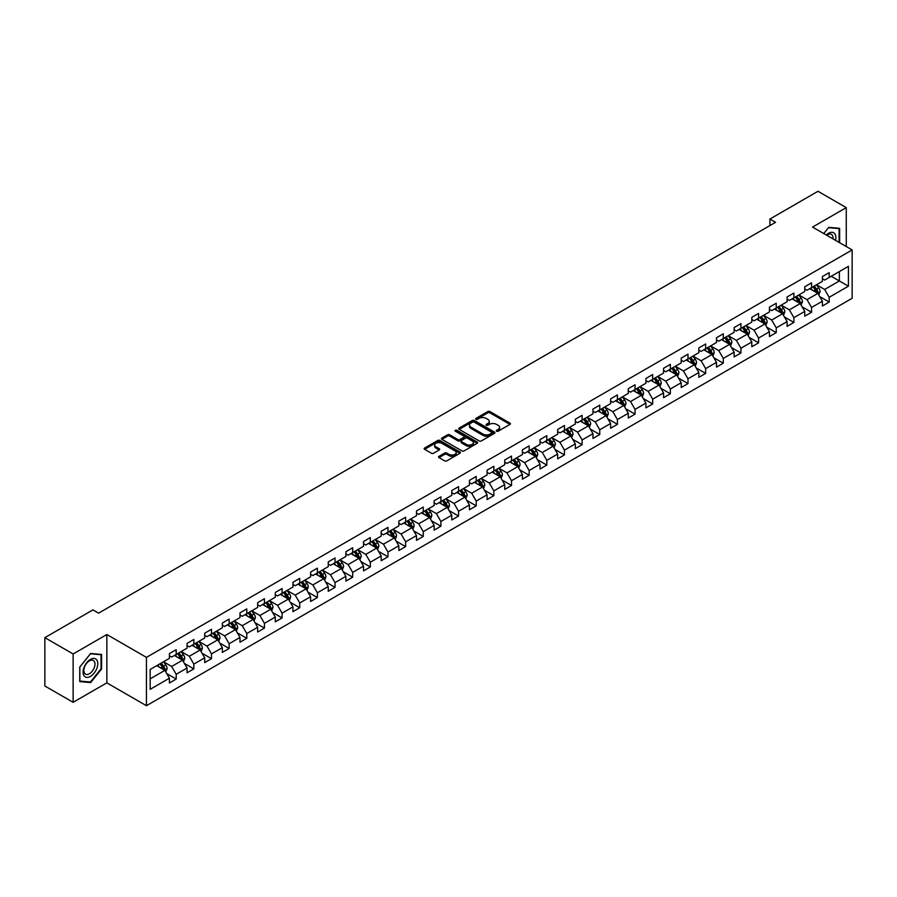 <?xml version="1.0" encoding="UTF-8"?>
<svg xmlns="http://www.w3.org/2000/svg" width="897" height="897" viewBox="0 0 897 897"><rect width="100%" height="100%" fill="white"/><g stroke="black" fill="none" stroke-linecap="round" stroke-linejoin="round"><path stroke-width="1.35" d="M496.613 431.21A1.099 0.639 0 0 0 498.171 431.21L509.967 424.393A1.57 0.908 0 0 0 510.427 423.754A1.57 0.908 0 0 0 509.967 423.115L489.975 411.577A1.57 0.908 0 0 0 487.755 411.577L475.959 418.383A1.099 0.639 0 0 0 477.518 419.28L479.043 418.406A5.023 2.904 0 0 1 486.152 418.406L487.811 419.37A5.023 2.904 0 0 1 489.28 421.422A5.023 2.904 0 0 1 487.811 423.474L486.286 424.348A1.099 0.639 0 0 0 487.845 425.245L489.37 424.371A5.023 2.904 0 0 1 496.478 424.371L498.138 425.324A5.023 2.904 0 0 1 499.607 427.376A5.023 2.904 0 0 1 498.138 429.428L496.613 430.313A1.099 0.639 0 0 0 496.613 431.21L496.613 430.313M439.003 456.326A1.57 0.908 0 0 0 438.543 456.965A1.57 0.908 0 0 0 439.003 457.605L444.62 460.845A1.57 0.908 0 0 0 446.841 460.845L459.937 453.277A1.57 0.908 0 0 0 460.396 452.637A1.57 0.908 0 0 0 459.937 451.998L439.956 440.461A1.57 0.908 0 0 0 437.736 440.461L424.629 448.018A1.57 0.908 0 0 0 424.169 448.668A1.57 0.908 0 0 0 424.629 449.307L431.401 453.22A1.57 0.908 0 0 0 433.621 453.22L439.227 449.98A1.57 0.908 0 0 0 439.687 449.341A1.57 0.908 0 0 0 439.227 448.702L435.875 446.762A4.205 2.422 0 0 1 434.641 445.047A4.205 2.422 0 0 1 437.231 442.804A4.205 2.422 0 0 1 441.806 443.331L454.97 450.922A4.205 2.422 0 0 1 456.203 452.637A4.205 2.422 0 0 1 453.613 454.88A4.205 2.422 0 0 1 449.027 454.353L446.841 453.086A1.57 0.908 0 0 0 444.62 453.086L439.003 456.326L439.003 457.605M106.844 634.515L73.128 653.98L44.85 637.655L44.85 685.992L73.128 702.317L106.844 682.852L146.446 705.715L146.446 657.378L106.844 634.515L106.844 682.852M846.263 246.54L846.263 207.622L812.559 227.076L852.15 249.938L146.446 657.378M846.263 207.622L817.986 191.285L769.906 219.047L769.906 225.573M44.85 637.655L92.929 609.893L98.592 613.156L775.557 222.31L769.906 219.047M479.155 440.909A1.57 0.908 0 0 0 481.375 440.909L494.471 433.341A1.57 0.908 0 0 0 494.931 432.702A1.57 0.908 0 0 0 494.471 432.062L474.491 420.525A1.57 0.908 0 0 0 472.271 420.525L459.163 428.082A1.57 0.908 0 0 0 458.703 428.721A1.57 0.908 0 0 0 459.163 429.371L479.155 440.909M455.766 431.446A1.099 0.639 0 0 1 456.887 431.603L456.887 430.291L477.204 442.03A1.57 0.908 0 0 1 477.664 442.67A1.57 0.908 0 0 1 477.204 443.309L464.108 450.877A1.57 0.908 0 0 1 461.888 450.877L441.896 439.339L441.896 438.05A1.57 0.908 0 0 0 441.436 438.7A1.57 0.908 0 0 0 441.896 439.339M441.896 438.05L447.502 434.821A1.57 0.908 0 0 1 449.722 434.821L457.829 439.496A1.57 0.908 0 0 0 460.049 439.496L463.771 437.344A1.57 0.908 0 0 0 464.231 436.704A1.57 0.908 0 0 0 463.771 436.065L455.328 431.199A1.099 0.639 0 0 1 456.887 430.291M146.446 705.715L852.15 298.275L852.15 249.938M166.752 673.613L176.193 679.063L176.193 674.297L187.058 668.03L187.058 672.795L193.842 668.87L193.842 664.105L204.707 657.837L204.707 662.603L211.49 658.69L211.49 653.913L222.355 647.645L222.355 652.411L229.139 648.497L229.139 643.732L240.004 637.453L240.004 642.23L246.787 638.305L246.787 633.54L257.652 627.272L257.652 632.037L264.436 628.113L264.436 623.348L275.301 617.08L275.301 621.845L282.084 617.932L282.084 613.156L292.949 606.888L292.949 611.653L299.733 607.74L299.733 602.975L310.597 596.696L310.597 601.472L317.381 597.548L317.381 592.782L328.246 586.515L328.246 591.28L335.03 587.356L335.03 582.59L345.894 576.322L345.894 581.088L352.678 577.175L352.678 572.398L363.543 566.13L363.543 570.896L370.326 566.982L370.326 562.217L381.191 555.949L381.191 560.715L387.975 556.79L387.975 552.025L398.84 545.757L398.84 550.523L405.623 546.609L405.623 541.833L416.488 535.565L416.488 540.33L423.272 536.417L423.272 531.652L434.137 525.373L434.137 530.149L440.92 526.225L440.92 521.46L451.785 515.192L451.785 519.957L458.569 516.033L458.569 511.268L469.434 505L469.434 509.765L476.217 505.852L476.217 501.075L487.082 494.808L487.082 499.573L493.866 495.66L493.866 490.894L504.731 484.615L504.731 489.392L511.514 485.468L511.514 480.702L522.379 474.435L522.379 479.2L529.163 475.275L529.163 470.51L540.028 464.242L540.028 469.008L546.811 465.095L546.811 460.318L557.676 454.05L557.676 458.816L564.46 454.902L564.46 450.137L575.325 443.858L575.325 448.635L582.108 444.71L582.108 439.945L592.973 433.677L592.973 438.442L599.757 434.518L599.757 429.753L610.622 423.485L610.622 428.25L617.405 424.337L617.405 419.561L628.27 413.293L628.27 418.058L635.054 414.145L635.054 409.38L645.918 403.101L645.918 407.877L652.702 403.953L652.702 399.187L663.556 392.92L663.556 397.685L670.351 393.761L670.351 388.995L681.204 382.727L681.204 387.493L687.999 383.58L687.999 378.803L698.853 372.535L698.853 377.312L705.647 373.387L705.647 368.622L716.501 362.354L716.501 367.12L723.296 363.195L723.296 358.43L734.15 352.162L734.15 356.928L740.944 353.014L740.944 348.238L751.798 341.97L751.798 346.735L758.593 342.822L758.593 338.057L769.447 331.778L769.447 336.554L776.241 332.63L776.241 327.865L787.095 321.597L787.095 326.362L793.89 322.438L793.89 317.673L804.744 311.405L804.744 316.17L811.538 312.257L811.538 307.48L822.392 301.213L822.392 305.978L829.187 302.065L829.187 297.299L848.416 286.188L848.416 266.331L839.368 271.556L839.368 280.963L848.416 286.188M176.193 679.063L169.41 682.987L169.41 678.21L150.169 689.322L150.169 669.465L169.41 658.353L169.41 653.588L176.193 649.675L176.193 654.44L187.058 648.172L187.058 643.396L193.842 639.483L193.842 644.248L204.707 637.98L204.707 633.215L211.49 629.29L211.49 634.056L222.355 627.788L222.355 623.023L229.139 619.098L229.139 623.875L240.004 617.596L240.004 612.83L246.787 608.917L246.787 613.683L257.652 607.415L257.652 602.649L264.436 598.725L264.436 603.49L275.301 597.223L275.301 592.457L282.084 588.533L282.084 593.309L292.949 587.03L292.949 582.265L299.733 578.352L299.733 583.117L310.597 576.849L310.597 572.073L317.381 568.16L317.381 572.925L328.246 566.657L328.246 561.892L335.03 557.968L335.03 562.733L345.894 556.465L345.894 551.7L352.678 547.775L352.678 552.552L363.543 546.273L363.543 541.508L370.326 537.595L370.326 542.36L381.191 536.092L381.191 531.316L387.975 527.402L387.975 532.168L398.84 525.9L398.84 521.135L405.623 517.21L405.623 521.976L416.488 515.708L416.488 510.942L423.272 507.018L423.272 511.795L434.137 505.516L434.137 500.75L440.92 496.837L440.92 501.602L451.785 495.335L451.785 490.558L458.569 486.645L458.569 491.41L469.434 485.142L469.434 480.377L476.217 476.453L476.217 481.218L487.082 474.95L487.082 470.185L493.866 466.261L493.866 471.037L504.731 464.758L504.731 459.993L511.514 456.08L511.514 460.845L522.379 454.577L522.379 449.801L529.163 445.887L529.163 450.653L540.028 444.385L540.028 439.62L546.811 435.695L546.811 440.461L557.676 434.193L557.676 429.428L564.46 425.514L564.46 430.28L575.325 424.012L575.325 419.235L582.108 415.322L582.108 420.088L592.973 413.82L592.973 409.054L599.757 405.13L599.757 409.895L610.622 403.628L610.622 398.862L617.405 394.938L617.405 399.714L628.27 393.435L628.27 388.67L635.054 384.757L635.054 389.522L645.918 383.254L645.918 378.478L652.702 374.565L652.702 379.33L663.556 373.062L663.556 368.297L670.351 364.373L670.351 369.138L681.204 362.87L681.204 358.105L687.999 354.18L687.999 358.957L698.853 352.678L698.853 347.913L705.647 344L705.647 348.765L716.501 342.497L716.501 337.721L723.296 333.807L723.296 338.573L734.15 332.305L734.15 327.54L740.944 323.615L740.944 328.38L751.798 322.113L751.798 317.347L758.593 313.423L758.593 318.2L769.447 311.921L769.447 307.155L776.241 303.242L776.241 308.007L787.095 301.74L787.095 296.963L793.89 293.05L793.89 297.815L804.744 291.547L804.744 286.782L811.538 282.858L811.538 287.623L822.392 281.355L822.392 276.59L829.187 272.666L829.187 277.442L848.416 266.331M174.388 655.483L182.528 660.192L171.675 666.46L163.523 661.751M169.41 655.741L171.675 657.053L176.193 654.44M171.675 666.46L176.193 674.297M182.528 660.192L187.058 668.03M192.036 645.291L200.177 650L189.323 656.268L181.172 651.57M187.058 645.56L189.323 646.86L193.842 644.248M189.323 656.268L193.842 664.105M200.177 650L204.707 657.837M209.685 635.11L217.825 639.808L206.972 646.075L198.82 641.377M204.707 635.368L206.972 636.668L211.49 634.056M206.972 646.075L211.49 653.913M217.825 639.808L222.355 647.645M227.333 624.917L235.474 629.616L224.62 635.895L216.469 631.185M222.355 625.175L224.62 626.487L229.139 623.875M224.62 635.895L229.139 643.732M235.474 629.616L240.004 637.453M244.982 614.725L253.122 619.435L242.268 625.702L234.117 620.993M240.004 614.983L242.268 616.295L246.787 613.683M242.268 625.702L246.787 633.54M253.122 619.435L257.652 627.272M262.63 604.533L270.771 609.242L259.906 615.51L251.765 610.812M257.652 604.802L259.906 606.103L264.436 603.49M259.906 615.51L264.436 623.348M270.771 609.242L275.301 617.08M280.279 594.352L288.419 599.05L277.554 605.318L269.414 600.62M275.301 594.61L277.554 595.922L282.084 593.309M277.554 605.318L282.084 613.156M288.419 599.05L292.949 606.888M297.927 584.16L306.068 588.858L295.203 595.137L287.062 590.428M292.949 584.418L295.203 585.73L299.733 583.117M295.203 595.137L299.733 602.975M306.068 588.858L310.597 596.696M315.576 573.968L323.716 578.677L312.851 584.945L304.711 580.236M310.597 574.237L312.851 575.538L317.381 572.925M312.851 584.945L317.381 592.782M323.716 578.677L328.246 586.515M333.224 563.787L341.365 568.485L330.5 574.753L322.359 570.055M328.246 564.045L330.5 565.345L335.03 562.733M330.5 574.753L335.03 582.59M341.365 568.485L345.894 576.322M350.873 553.595L359.013 558.293L348.148 564.561L340.008 559.863M345.894 553.853L348.148 555.165L352.678 552.552M348.148 564.561L352.678 572.398M359.013 558.293L363.543 566.13M368.521 543.403L376.662 548.101L365.797 554.38L357.656 549.67M363.543 543.66L365.797 544.972L370.326 542.36M365.797 554.38L370.326 562.217M376.662 548.101L381.191 555.949M386.17 533.21L394.31 537.92L383.445 544.187L375.305 539.489M381.191 533.48L383.445 534.78L387.975 532.168M383.445 544.187L387.975 552.025M394.31 537.92L398.84 545.757M403.818 523.029L411.958 527.728L401.094 533.995L392.953 529.297M398.84 523.287L401.094 524.588L405.623 521.976M401.094 533.995L405.623 541.833M411.958 527.728L416.488 535.565M421.467 512.837L429.607 517.535L418.742 523.803L410.602 519.105M416.488 513.095L418.742 514.407L423.272 511.795M418.742 523.803L423.272 531.652M429.607 517.535L434.137 525.373M439.115 502.645L447.255 507.354L436.391 513.622L428.25 508.913M434.137 502.903L436.391 504.215L440.92 501.602M436.391 513.622L440.92 521.46M447.255 507.354L451.785 515.192M456.764 492.453L464.904 497.162L454.039 503.43L445.899 498.732M451.785 492.722L454.039 494.023L458.569 491.41M454.039 503.43L458.569 511.268M464.904 497.162L469.434 505M474.412 482.272L482.552 486.97L471.687 493.238L463.547 488.54M469.434 482.53L471.687 483.831L476.217 481.218M471.687 493.238L476.217 501.075M482.552 486.97L487.082 494.808M492.061 472.08L500.201 476.778L489.336 483.057L481.196 478.348M487.082 472.338L489.336 473.65L493.866 471.037M489.336 483.057L493.866 490.894M500.201 476.778L504.731 484.615M509.709 461.888L517.849 466.597L506.984 472.865L498.844 468.156M504.731 462.146L506.984 463.457L511.514 460.845M506.984 472.865L511.514 480.702M517.849 466.597L522.379 474.435M527.346 451.696L535.498 456.405L524.633 462.673L516.493 457.975M522.379 451.965L524.633 453.265L529.163 450.653M524.633 462.673L529.163 470.51M535.498 456.405L540.028 464.242M544.995 441.515L553.146 446.213L542.281 452.48L534.141 447.782M540.028 441.773L542.281 443.084L546.811 440.461M542.281 452.48L546.811 460.318M553.146 446.213L557.676 454.05M562.643 431.322L570.795 436.02L559.93 442.299L551.79 437.59M557.676 431.58L559.93 432.892L564.46 430.28M559.93 442.299L564.46 450.137M570.795 436.02L575.325 443.858M580.292 421.13L588.443 425.84L577.578 432.107L569.438 427.398M575.325 421.399L577.578 422.7L582.108 420.088M577.578 432.107L582.108 439.945M588.443 425.84L592.973 433.677M597.94 410.938L606.092 415.647L595.227 421.915L587.087 417.217M592.973 411.207L595.227 412.508L599.757 409.895M595.227 421.915L599.757 429.753M606.092 415.647L610.622 423.485M615.589 400.757L623.74 405.455L612.875 411.723L604.735 407.025M610.622 401.015L612.875 402.327L617.405 399.714M612.875 411.723L617.405 419.561M623.74 405.455L628.27 413.293M633.237 390.565L641.389 395.263L630.524 401.542L622.383 396.833M628.27 390.823L630.524 392.135L635.054 389.522M630.524 401.542L635.054 409.38M641.389 395.263L645.918 403.101M650.886 380.373L659.037 385.082L648.172 391.35L640.032 386.652M645.918 380.642L648.172 381.943L652.702 379.33M648.172 391.35L652.702 399.187M659.037 385.082L663.556 392.92M668.534 370.192L676.686 374.89L665.821 381.158L657.68 376.46M663.556 370.45L665.821 371.75L670.351 369.138M665.821 381.158L670.351 388.995M676.686 374.89L681.204 382.727M686.183 360L694.334 364.698L683.469 370.966L675.329 366.268M681.204 360.258L683.469 361.569L687.999 358.957M683.469 370.966L687.999 378.803M694.334 364.698L698.853 372.535M703.831 349.808L711.983 354.517L701.118 360.785L692.977 356.075M698.853 350.065L701.118 351.377L705.647 348.765M701.118 360.785L705.647 368.622M711.983 354.517L716.501 362.354M721.48 339.615L729.631 344.325L718.766 350.592L710.626 345.894M716.501 339.885L718.766 341.185L723.296 338.573M718.766 350.592L723.296 358.43M729.631 344.325L734.15 352.162M739.128 329.434L747.279 334.133L736.415 340.4L728.274 335.702M734.15 329.692L736.415 330.993L740.944 328.38M736.415 340.4L740.944 348.238M747.279 334.133L751.798 341.97M756.776 319.242L764.928 323.94L754.063 330.219L745.923 325.51M751.798 319.5L754.063 320.812L758.593 318.2M754.063 330.219L758.593 338.057M764.928 323.94L769.447 331.778M774.425 309.05L782.576 313.759L771.712 320.027L763.571 315.318M769.447 309.308L771.712 310.62L776.241 308.007M771.712 320.027L776.241 327.865M782.576 313.759L787.095 321.597M792.073 298.858L800.225 303.567L789.36 309.835L781.22 305.137M787.095 299.127L789.36 300.428L793.89 297.815M789.36 309.835L793.89 317.673M800.225 303.567L804.744 311.405M809.722 288.677L817.873 293.375L807.008 299.643L798.868 294.945M804.744 288.935L807.008 290.236L811.538 287.623M807.008 299.643L811.538 307.48M817.873 293.375L822.392 301.213M831.216 276.265L839.368 280.963L824.657 289.462L816.517 284.753M822.392 278.743L824.657 280.055L829.187 277.442M824.657 289.462L829.187 297.299M73.128 653.98L73.128 702.317M150.169 678.872L164.88 670.373L156.74 665.675M164.88 670.373L169.41 678.21M819.735 296.604L829.187 302.065M802.086 306.796L811.538 312.257M784.438 316.989L793.89 322.438M766.789 327.181L776.241 332.63M749.141 337.362L758.593 342.822M731.492 347.554L740.944 353.014M713.844 357.746L723.296 363.195M696.195 367.938L705.647 373.387M678.547 378.119L687.999 383.58M660.898 388.311L670.351 393.761M643.25 398.503L652.702 403.953M625.601 408.696L635.054 414.145M607.953 418.877L617.405 424.337M590.304 429.069L599.757 434.518M572.656 439.261L582.108 444.71M555.008 449.442L564.46 454.902M537.359 459.634L546.811 465.095M519.711 469.826L529.163 475.275M502.062 480.018L511.514 485.468M484.414 490.199L493.866 495.66M466.765 500.391L476.217 505.852M449.128 510.584L458.569 516.033M431.479 520.776L440.92 526.225M413.831 530.957L423.272 536.417M396.182 541.149L405.623 546.609M378.534 551.341L387.975 556.79M360.886 561.533L370.326 566.982M343.237 571.714L352.678 577.175M325.589 581.906L335.03 587.356M307.94 592.098L317.381 597.548M290.292 602.291L299.733 607.74M272.643 612.472L282.084 617.932M254.995 622.664L264.436 628.113M237.346 632.856L246.787 638.305M219.698 643.037L229.139 648.497M202.049 653.229L211.49 658.69M184.401 663.421L193.842 668.87M839.648 242.728L839.648 228.331L828.727 227.356L823.749 233.545M79.755 681.608L90.664 682.583L101.585 669.005L101.585 654.44L90.664 653.465L79.755 667.054L79.755 681.608M101.025 668.669L101.585 669.005M89.509 681.911L90.664 682.583M497.05 431.367L498.138 430.739A5.023 2.904 0 0 0 499.607 428.688L499.607 427.376M489.28 421.422L489.28 422.722A5.023 2.904 0 0 1 487.811 424.774L486.723 425.402M509.967 423.115L509.967 424.393L489.975 412.878A1.57 0.908 0 0 0 487.755 412.878L476.397 419.437M494.471 432.062L494.471 433.341L474.491 421.825A1.57 0.908 0 0 0 472.271 421.825L459.186 429.383M491.702 433.15A1.099 0.639 0 0 0 491.702 432.253L474.154 422.117A1.099 0.639 0 0 0 472.596 422.117L470.992 423.048A5.023 2.904 0 0 0 469.512 425.1A5.023 2.904 0 0 0 470.992 427.151L482.978 434.081A5.023 2.904 0 0 0 490.087 434.081L491.702 433.15L491.702 434.451A1.099 0.639 0 0 0 492.016 434.002L492.016 432.702M469.512 425.1L469.512 426.411A5.023 2.904 0 0 0 470.992 428.463L470.992 427.151M491.702 434.451L490.087 435.381A5.023 2.904 0 0 1 482.978 435.381L470.992 428.463M441.918 439.351L447.502 436.121L447.502 434.821M464.231 436.704L464.231 438.016A1.57 0.908 0 0 1 463.771 438.655L460.049 440.808A1.57 0.908 0 0 1 457.829 440.808L449.722 436.121A1.57 0.908 0 0 0 447.502 436.121M456.887 431.603L477.182 443.32M466.238 444.351A4.205 2.422 0 0 0 470.824 444.878A4.205 2.422 0 0 0 473.414 442.636A4.205 2.422 0 0 0 472.181 440.92L467.55 438.252A1.57 0.908 0 0 0 465.33 438.252L461.607 440.393A1.57 0.908 0 0 0 461.148 441.032A1.57 0.908 0 0 0 461.607 441.672L466.238 444.351L466.238 445.663A4.205 2.422 0 0 0 470.824 446.19A4.205 2.422 0 0 0 473.414 443.948L473.414 442.636M461.148 441.032L461.148 442.344A1.57 0.908 0 0 0 461.607 442.983L461.607 441.672M466.238 445.663L461.607 442.983M456.203 452.637L456.203 453.949A4.205 2.422 0 0 1 453.613 456.192A4.205 2.422 0 0 1 449.027 455.665L446.841 454.398A1.57 0.908 0 0 0 444.62 454.398L439.025 457.616M434.641 445.047L434.641 446.347A4.205 2.422 0 0 0 435.875 448.063L435.875 446.762M439.205 449.991L435.875 448.063M459.937 451.998L459.937 453.277L439.956 441.761A1.57 0.908 0 0 0 437.736 441.761L424.651 449.319M818.77 294.922L820.116 291.536A4.238 2.444 -120 0 0 818.759 287.926L816.427 284.809M812.357 290.191L810.765 288.072M812.917 286.827L815.25 289.944A4.238 2.444 60 0 1 816.461 292.5L817.817 291.716A4.238 2.444 -120 0 0 816.606 289.159L814.274 286.053M813.209 286.659L815.799 290.123A2.164 1.245 60 0 1 816.192 290.774L817.817 291.716M838.381 228.208L839.087 228.623L839.087 242.392M823.771 233.556L828.503 227.67L839.087 228.623M835.511 240.329A10.394 5.999 120 0 0 833.705 232.772A10.394 5.999 120 0 0 826.26 234.992M832.988 238.882A7.871 4.541 120 0 0 831.407 234.364A7.871 4.541 120 0 0 826.709 235.249M90.44 676.383A10.394 5.999 120 0 0 97.795 663.645A10.394 5.999 120 0 0 90.44 659.407A10.394 5.999 120 0 0 83.085 672.145A10.394 5.999 120 0 0 90.44 676.383M89.408 673.725A7.871 4.541 120 0 0 94.555 666.785A7.871 4.541 120 0 0 93.344 660.484A7.871 4.541 120 0 0 89.408 660.865A7.871 4.541 120 0 0 84.262 667.805A7.871 4.541 120 0 0 85.473 674.118A7.871 4.541 120 0 0 89.408 673.725M79.867 666.953L90.44 653.79L101.025 654.732L101.025 668.837L90.44 682L79.867 681.058L79.844 666.942M100.318 654.328L101.025 654.732M801.122 305.115L802.467 301.728A4.238 2.444 -120 0 0 801.111 298.118L798.779 295.001M794.708 300.383L793.116 298.264M795.269 297.019L797.601 300.136A4.238 2.444 60 0 1 798.812 302.693L800.169 301.908A4.238 2.444 -120 0 0 798.958 299.351L796.626 296.234M795.561 296.851L798.151 300.304A2.164 1.245 60 0 1 798.543 300.966L800.169 301.908M783.473 315.307L784.819 311.909A4.238 2.444 -120 0 0 783.462 308.299L781.13 305.182M777.06 310.564L775.468 308.456M777.621 307.211L779.953 310.328A4.238 2.444 60 0 1 781.164 312.874L782.52 312.089A4.238 2.444 -120 0 0 781.309 309.543L778.977 306.426M777.912 307.043L780.502 310.497A2.164 1.245 60 0 1 780.895 311.158L782.52 312.089M765.825 325.488L767.17 322.101A4.238 2.444 -120 0 0 765.814 318.491L763.482 315.374M759.411 320.756L757.819 318.637M759.972 317.403L762.304 320.521A4.238 2.444 60 0 1 763.515 323.066L764.872 322.281A4.238 2.444 -120 0 0 763.661 319.736L761.329 316.619M760.264 317.224L762.854 320.689A2.164 1.245 60 0 1 763.246 321.339L764.872 322.281M748.176 335.68L749.522 332.294A4.238 2.444 -120 0 0 748.165 328.683L745.833 325.566M741.763 330.948L740.171 328.829M742.324 327.584L744.656 330.701A4.238 2.444 60 0 1 745.867 333.258L747.223 332.473A4.238 2.444 -120 0 0 746.012 329.917L743.68 326.8M742.615 327.416L745.205 330.881A2.164 1.245 60 0 1 745.598 331.531L747.223 332.473M730.528 345.872L731.874 342.475A4.238 2.444 -120 0 0 730.517 338.864L728.185 335.758M724.114 341.14L722.522 339.021M724.675 337.777L727.007 340.894A4.238 2.444 60 0 1 728.218 343.45L729.575 342.665A4.238 2.444 -120 0 0 728.364 340.109L726.032 336.992M724.967 337.608L727.557 341.062A2.164 1.245 60 0 1 727.949 341.723L729.575 342.665M712.88 356.064L714.225 352.667A4.238 2.444 -120 0 0 712.868 349.056L710.536 345.939M706.466 351.321L704.874 349.202M707.027 347.969L709.359 351.086A4.238 2.444 60 0 1 710.57 353.631L711.926 352.846A4.238 2.444 -120 0 0 710.716 350.301L708.383 347.184M707.318 347.801L709.908 351.254A2.164 1.245 60 0 1 710.301 351.916L711.926 352.846M695.231 366.245L696.577 362.859A4.238 2.444 -120 0 0 695.22 359.248L692.888 356.131M688.818 361.513L687.225 359.394M689.378 358.161L691.71 361.278A4.238 2.444 60 0 1 692.921 363.823L694.278 363.038A4.238 2.444 -120 0 0 693.067 360.493L690.735 357.376M689.67 357.981L692.26 361.446A2.164 1.245 60 0 1 692.652 362.096L694.278 363.038M677.583 376.437L678.928 373.051A4.238 2.444 -120 0 0 677.571 369.441L675.239 366.324M671.169 371.706L669.577 369.586M671.73 368.342L674.062 371.459A4.238 2.444 60 0 1 675.273 374.015L676.63 373.23A4.238 2.444 -120 0 0 675.419 370.674L673.086 367.557M672.021 368.174L674.611 371.627A2.164 1.245 60 0 1 675.004 372.289L676.63 373.23M659.934 386.629L661.28 383.232A4.238 2.444 -120 0 0 659.923 379.622L657.591 376.505M653.521 381.898L651.928 379.779M654.081 378.534L656.413 381.651A4.238 2.444 60 0 1 657.624 384.196L658.992 383.423A4.238 2.444 -120 0 0 657.77 380.866L655.438 377.749M654.373 378.366L656.963 381.819A2.164 1.245 60 0 1 657.355 382.481L658.992 383.423M642.286 396.822L643.631 393.424A4.238 2.444 -120 0 0 642.274 389.814L639.942 386.697M635.872 392.079L634.28 389.96M636.433 388.726L638.765 391.843A4.238 2.444 60 0 1 639.976 394.388L641.344 393.604A4.238 2.444 -120 0 0 640.122 391.058L637.789 387.941M636.724 388.558L639.314 392.011A2.164 1.245 60 0 1 639.707 392.662L641.344 393.604M624.637 407.003L625.983 403.616A4.238 2.444 -120 0 0 624.626 400.006L622.294 396.889M618.224 402.271L616.631 400.152M618.784 398.907L621.116 402.024A4.238 2.444 60 0 1 622.327 404.581L623.695 403.796A4.238 2.444 -120 0 0 622.473 401.251L620.141 398.133M619.076 398.739L621.666 402.204A2.164 1.245 60 0 1 622.058 402.854L623.695 403.796M606.989 417.195L608.334 413.809A4.238 2.444 -120 0 0 606.977 410.198L604.645 407.081M600.575 412.463L598.983 410.344M601.136 409.099L603.468 412.216A4.238 2.444 60 0 1 604.679 414.773L606.047 413.988A4.238 2.444 -120 0 0 604.825 411.431L602.492 408.314M601.427 408.931L604.017 412.385A2.164 1.245 60 0 1 604.41 413.046L606.047 413.988M589.34 427.387L590.686 423.989A4.238 2.444 -120 0 0 589.329 420.379L586.997 417.262M582.927 422.644L581.334 420.536M583.487 419.291L585.819 422.409A4.238 2.444 60 0 1 587.03 424.954L588.398 424.169A4.238 2.444 -120 0 0 587.176 421.624L584.844 418.507M583.779 419.123L586.369 422.577A2.164 1.245 60 0 1 586.761 423.238L588.398 424.169M571.692 437.568L573.037 434.182A4.238 2.444 -120 0 0 571.681 430.571L569.348 427.454M565.278 432.836L563.686 430.717M565.839 429.484L568.171 432.601A4.238 2.444 60 0 1 569.382 435.146L570.75 434.361A4.238 2.444 -120 0 0 569.528 431.816L567.196 428.699M566.13 429.304L568.72 432.769A2.164 1.245 60 0 1 569.113 433.419L570.75 434.361M554.043 447.76L555.389 444.374A4.238 2.444 -120 0 0 554.032 440.763L551.7 437.646M547.63 443.028L546.038 440.909M548.19 439.665L550.523 442.782A4.238 2.444 60 0 1 551.733 445.338L553.101 444.553A4.238 2.444 -120 0 0 551.879 442.008L549.547 438.891M548.482 439.496L551.072 442.961A2.164 1.245 60 0 1 551.464 443.611L553.101 444.553M536.395 457.952L537.74 454.566A4.238 2.444 -120 0 0 536.384 450.956L534.051 447.838M529.981 453.22L528.389 451.101M530.542 449.857L532.874 452.974A4.238 2.444 60 0 1 534.085 455.53L535.453 454.745A4.238 2.444 -120 0 0 534.231 452.189L531.899 449.072M530.833 449.689L533.423 453.142A2.164 1.245 60 0 1 533.816 453.804L535.453 454.745M518.746 468.144L520.092 464.747A4.238 2.444 -120 0 0 518.735 461.136L516.403 458.019M512.333 463.401L510.741 461.293M512.893 460.049L515.226 463.166A4.238 2.444 60 0 1 516.437 465.711L517.804 464.926A4.238 2.444 -120 0 0 516.582 462.381L514.25 459.264M513.185 459.881L515.775 463.334A2.164 1.245 60 0 1 516.167 463.996L517.804 464.926M501.098 478.325L502.443 474.939A4.238 2.444 -120 0 0 501.087 471.329L498.754 468.212M494.684 473.594L493.092 471.474M495.245 470.241L497.577 473.358A4.238 2.444 60 0 1 498.799 475.903L500.156 475.118A4.238 2.444 -120 0 0 498.934 472.573L496.602 469.456M495.536 470.062L498.127 473.526A2.164 1.245 60 0 1 498.519 474.177L500.156 475.118M483.449 488.517L484.795 485.131A4.238 2.444 -120 0 0 483.438 481.521L481.106 478.404M477.036 483.786L475.444 481.667M477.596 480.422L479.929 483.539A4.238 2.444 60 0 1 481.151 486.096L482.508 485.311A4.238 2.444 -120 0 0 481.285 482.754L478.953 479.637M477.888 480.254L480.478 483.718A2.164 1.245 60 0 1 480.87 484.369L482.508 485.311M465.801 498.71L467.146 495.323A4.238 2.444 -120 0 0 465.79 491.713L463.457 488.596M459.387 493.978L457.795 491.859M459.948 490.614L462.28 493.731A4.238 2.444 60 0 1 463.502 496.288L464.859 495.503A4.238 2.444 -120 0 0 463.637 492.946L461.305 489.829M460.239 490.446L462.83 493.899A2.164 1.245 60 0 1 463.222 494.561L464.859 495.503M448.152 508.902L449.498 505.504A4.238 2.444 -120 0 0 448.141 501.894L445.809 498.777M441.739 504.159L440.147 502.051M442.299 500.806L444.632 503.923A4.238 2.444 60 0 1 445.854 506.469L447.211 505.684A4.238 2.444 -120 0 0 445.988 503.139L443.656 500.021M442.591 500.638L445.181 504.092A2.164 1.245 60 0 1 445.574 504.753L447.211 505.684M430.504 519.083L431.849 515.697A4.238 2.444 -120 0 0 430.493 512.086L428.161 508.969M424.09 514.351L422.498 512.232M424.651 510.998L426.983 514.116A4.238 2.444 60 0 1 428.205 516.661L429.562 515.876A4.238 2.444 -120 0 0 428.34 513.331L426.008 510.214M424.943 510.819L427.533 514.284A2.164 1.245 60 0 1 427.925 514.934L429.562 515.876M412.855 529.275L414.201 525.889A4.238 2.444 -120 0 0 412.844 522.278L410.512 519.161M406.442 524.543L404.85 522.424M407.003 521.179L409.335 524.297A4.238 2.444 60 0 1 410.557 526.853L411.914 526.068A4.238 2.444 -120 0 0 410.691 523.512L408.359 520.395M407.294 521.011L409.884 524.476A2.164 1.245 60 0 1 410.277 525.126L411.914 526.068M395.207 539.467L396.552 536.07A4.238 2.444 -120 0 0 395.196 532.459L392.864 529.342M388.793 534.735L387.201 532.616M389.354 531.372L391.686 534.489A4.238 2.444 60 0 1 392.908 537.034L394.265 536.26A4.238 2.444 -120 0 0 393.043 533.704L390.711 530.587M389.646 531.203L392.236 534.657A2.164 1.245 60 0 1 392.628 535.318L394.265 536.26M377.559 549.659L378.904 546.262A4.238 2.444 -120 0 0 377.547 542.651L375.215 539.534M371.145 544.916L369.553 542.797M371.706 541.564L374.038 544.681A4.238 2.444 60 0 1 375.26 547.226L376.617 546.441A4.238 2.444 -120 0 0 375.395 543.896L373.062 540.779M371.997 541.396L374.587 544.849A2.164 1.245 60 0 1 374.98 545.499L376.617 546.441M359.91 559.84L361.256 556.454A4.238 2.444 -120 0 0 359.899 552.844L357.567 549.726M353.496 555.108L351.904 552.989M354.057 551.756L356.389 554.873A4.238 2.444 60 0 1 357.611 557.418L358.968 556.633A4.238 2.444 -120 0 0 357.746 554.088L355.414 550.971M354.349 551.577L356.939 555.041A2.164 1.245 60 0 1 357.331 555.692L358.968 556.633M342.262 570.032L343.607 566.646A4.238 2.444 -120 0 0 342.25 563.036L339.918 559.919M335.848 565.301L334.256 563.181M336.409 561.937L338.741 565.054A4.238 2.444 60 0 1 339.963 567.61L341.32 566.826A4.238 2.444 -120 0 0 340.098 564.269L337.765 561.152M336.7 561.769L339.29 565.222A2.164 1.245 60 0 1 339.683 565.884L341.32 566.826M324.613 580.224L325.959 576.827A4.238 2.444 -120 0 0 324.602 573.217L322.27 570.1M318.2 575.493L316.607 573.374M318.76 572.129L321.092 575.246A4.238 2.444 60 0 1 322.315 577.791L323.671 577.018A4.238 2.444 -120 0 0 322.449 574.461L320.117 571.344M319.052 571.961L321.642 575.414A2.164 1.245 60 0 1 322.034 576.076L323.671 577.018M306.965 590.405L308.31 587.019A4.238 2.444 -120 0 0 306.953 583.409L304.621 580.292M300.551 585.674L298.959 583.555M301.112 582.321L303.444 585.438A4.238 2.444 60 0 1 304.666 587.984L306.023 587.199A4.238 2.444 -120 0 0 304.801 584.653L302.468 581.536M301.403 582.153L303.993 585.606A2.164 1.245 60 0 1 304.386 586.257L306.023 587.199M289.316 600.598L290.662 597.211A4.238 2.444 -120 0 0 289.305 593.601L286.973 590.484M282.903 595.866L281.31 593.747M283.463 592.502L285.795 595.619A4.238 2.444 60 0 1 287.018 598.176L288.374 597.391A4.238 2.444 -120 0 0 287.152 594.846L284.82 591.728M283.755 592.334L286.356 595.799A2.164 1.245 60 0 1 286.748 596.449L288.374 597.391M271.668 610.79L273.013 607.404A4.238 2.444 -120 0 0 271.656 603.793L269.324 600.676M265.254 606.058L263.662 603.939M265.815 602.694L268.147 605.811A4.238 2.444 60 0 1 269.369 608.368L270.726 607.583A4.238 2.444 -120 0 0 269.504 605.027L267.171 601.909M266.106 602.526L268.708 605.98A2.164 1.245 60 0 1 269.1 606.641L270.726 607.583M254.019 620.982L255.365 617.585A4.238 2.444 -120 0 0 254.008 613.974L251.676 610.857M247.606 616.239L246.013 614.131M248.166 612.886L250.498 616.004A4.238 2.444 60 0 1 251.721 618.549L253.077 617.764A4.238 2.444 -120 0 0 251.855 615.219L249.523 612.102M248.458 612.718L251.059 616.172A2.164 1.245 60 0 1 251.452 616.833L253.077 617.764M236.371 631.163L237.716 627.777A4.238 2.444 -120 0 0 236.36 624.166L234.027 621.049M229.957 626.431L228.365 624.312M230.518 623.079L232.85 626.196A4.238 2.444 60 0 1 234.072 628.741L235.429 627.956A4.238 2.444 -120 0 0 234.207 625.411L231.875 622.294M230.821 622.899L233.411 626.364A2.164 1.245 60 0 1 233.803 627.014L235.429 627.956M218.722 641.355L220.068 637.969A4.238 2.444 -120 0 0 218.711 634.358L216.379 631.241M212.309 636.623L210.717 634.504M212.869 633.26L215.202 636.377A4.238 2.444 60 0 1 216.424 638.933L217.78 638.148A4.238 2.444 -120 0 0 216.558 635.592L214.226 632.486M213.172 633.091L215.762 636.556A2.164 1.245 60 0 1 216.155 637.206L217.78 638.148M201.074 651.547L202.419 648.161A4.238 2.444 -120 0 0 201.063 644.551L198.73 641.433M194.66 646.815L193.068 644.696M195.221 643.452L197.553 646.569A4.238 2.444 60 0 1 198.775 649.125L200.132 648.34A4.238 2.444 -120 0 0 198.921 645.784L196.578 642.667M195.524 643.284L198.114 646.737A2.164 1.245 60 0 1 198.506 647.399L200.132 648.34M183.425 661.739L184.771 658.342A4.238 2.444 -120 0 0 183.414 654.732L181.082 651.614M177.012 656.996L175.42 654.888M177.572 653.644L179.905 656.761A4.238 2.444 60 0 1 181.127 659.306L182.483 658.521A4.238 2.444 -120 0 0 181.272 655.976L178.929 652.859M177.875 653.476L180.465 656.929A2.164 1.245 60 0 1 180.858 657.591L182.483 658.521M165.777 671.92L167.122 668.534A4.238 2.444 -120 0 0 165.766 664.924L163.433 661.807M159.363 667.189L157.771 665.069M159.924 663.836L162.256 666.953A4.238 2.444 60 0 1 163.478 669.498L164.835 668.714A4.238 2.444 -120 0 0 163.624 666.168L161.281 663.051M160.227 663.657L162.817 667.121A2.164 1.245 60 0 1 163.209 667.772L164.835 668.714M498.138 430.739L498.138 429.428M486.286 425.245L486.286 424.348M487.811 424.774L487.811 423.474M475.959 419.28L475.959 418.383M487.755 412.878L487.755 411.577M489.975 412.878L489.975 411.577M459.163 429.371L459.163 428.082M472.271 421.825L472.271 420.525M474.491 421.825L474.491 420.525M482.978 435.381L482.978 434.081M490.087 435.381L490.087 434.081M449.722 436.121L449.722 434.821M457.829 440.808L457.829 439.496M460.049 440.808L460.049 439.496M463.771 438.655L463.771 437.344M477.204 443.309L477.204 442.03M444.62 454.398L444.62 453.086M446.841 454.398L446.841 453.086M449.027 455.665L449.027 454.353M439.227 449.98L439.227 448.702M424.629 449.307L424.629 448.018M437.736 441.761L437.736 440.461M439.956 441.761L439.956 440.461M817.447 293.14L820.082 291.615M816.606 289.159L818.759 287.926M813.59 290.908L815.25 289.944M799.81 303.321L802.434 301.807M798.958 299.351L801.111 298.118M795.942 301.1L797.601 300.136M782.162 313.513L784.785 311.999M781.309 309.543L783.462 308.299M778.293 311.281L779.953 310.328M764.513 323.705L767.137 322.18M763.661 319.736L765.814 318.491M760.645 321.474L762.304 320.521M746.865 333.886L749.488 332.372M746.012 329.917L748.165 328.683M742.996 331.666L744.656 330.701M729.216 344.078L731.84 342.564M728.364 340.109L730.517 338.864M725.348 341.847L727.007 340.894M711.568 354.27L714.191 352.756M710.716 350.301L712.868 349.056M707.699 352.039L709.359 351.086M693.919 364.462L696.543 362.937M693.067 360.493L695.22 359.248M690.051 362.231L691.71 361.278M676.271 374.643L678.894 373.13M675.419 370.674L677.571 369.441M672.402 372.423L674.062 371.459M658.622 384.835L661.246 383.322M657.77 380.866L659.923 379.622M654.754 382.604L656.413 381.651M640.974 395.028L643.598 393.503M640.122 391.058L642.274 389.814M637.105 392.796L638.765 391.843M623.325 405.22L625.949 403.695M622.473 401.251L624.626 400.006M619.457 402.988L621.116 402.024M605.677 415.401L608.301 413.887M604.825 411.431L606.977 410.198M601.809 413.181L603.468 412.216M588.028 425.593L590.652 424.079M587.176 421.624L589.329 420.379M584.16 423.362L585.819 422.409M570.38 435.785L573.004 434.26M569.528 431.816L571.681 430.571M566.512 433.554L568.171 432.601M552.731 445.977L555.355 444.452M551.879 442.008L554.032 440.763M548.863 443.746L550.523 442.782M535.083 456.158L537.707 454.644M534.231 452.189L536.384 450.956M531.215 453.938L532.874 452.974M517.434 466.35L520.058 464.837M516.582 462.381L518.735 461.136M513.566 464.119L515.226 463.166M499.786 476.542L502.41 475.018M498.934 472.573L501.087 471.329M495.918 474.311L497.577 473.358M482.138 486.735L484.761 485.21M481.285 482.754L483.438 481.521M478.269 484.503L479.929 483.539M464.489 496.916L467.113 495.402M463.637 492.946L465.79 491.713M460.621 494.684L462.28 493.731M446.841 507.108L449.464 505.594M445.988 503.139L448.141 501.894M442.972 504.876L444.632 503.923M429.192 517.3L431.816 515.775M428.34 513.331L430.493 512.086M425.324 515.069L426.983 514.116M411.544 527.481L414.167 525.967M410.691 523.512L412.844 522.278M407.675 525.261L409.335 524.297M393.895 537.673L396.519 536.159M393.043 533.704L395.196 532.459M390.027 535.442L391.686 534.489M376.247 547.865L378.87 546.34M375.395 543.896L377.547 542.651M372.378 545.634L374.038 544.681M358.598 558.057L361.222 556.532M357.746 554.088L359.899 552.844M354.73 555.826L356.389 554.873M340.95 568.238L343.573 566.725M340.098 564.269L342.25 563.036M337.081 566.018L338.741 565.054M323.301 578.43L325.925 576.917M322.449 574.461L324.602 573.217M319.433 576.199L321.092 575.246M305.653 588.623L308.276 587.098M304.801 584.653L306.953 583.409M301.784 586.391L303.444 585.438M288.004 598.815L290.628 597.29M287.152 594.846L289.305 593.601M284.136 596.583L285.795 595.619M270.356 608.996L272.98 607.482M269.504 605.027L271.656 603.793M266.499 606.776L268.147 605.811M252.707 619.188L255.331 617.674M251.855 615.219L254.008 613.974M248.85 616.957L250.498 616.004M235.059 629.38L237.683 627.855M234.207 625.411L236.36 624.166M231.202 627.149L232.85 626.196M217.41 639.572L220.034 638.047M216.558 635.592L218.711 634.358M213.553 637.341L215.202 636.377M199.762 649.753L202.386 648.239M198.921 645.784L201.063 644.551M195.905 647.533L197.553 646.569M182.113 659.945L184.737 658.432M181.272 655.976L183.414 654.732M178.256 657.714L179.905 656.761M164.465 670.137L167.089 668.613M163.624 666.168L165.766 664.924M160.608 667.906L162.256 666.953"/></g></svg>
